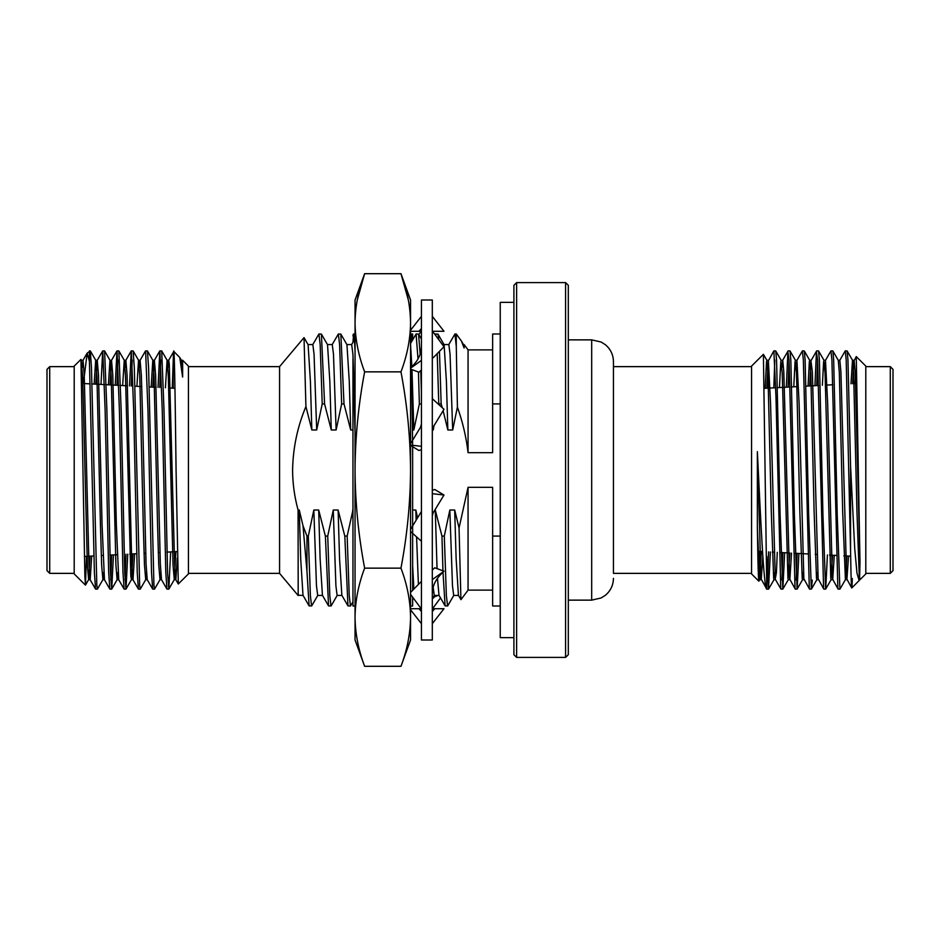 <?xml version="1.0" encoding="UTF-8"?>
<svg xmlns="http://www.w3.org/2000/svg" width="940" height="940" viewBox="0 0 940 940"><rect width="100%" height="100%" fill="white"/><g stroke="black" fill="none" stroke-linecap="round" stroke-linejoin="round"><path stroke-width="1.41" d="M513.91 302.363L500.245 302.363L500.245 637.637L513.91 637.637M516.624 657.401L513.91 654.686L513.91 285.313L516.624 282.599L516.624 657.401L565.586 657.401L565.586 282.599L568.312 285.313L568.312 654.686L565.586 657.401M352.958 510.021L347.166 536.082L344.804 536.082L338.118 510.021L333.265 510.021L327.731 536.082L325.381 536.082L318.695 510.021L313.831 510.021L308.308 536.082L306.957 536.082L306.957 571.332L303.009 525.754L299.261 510.021L298.086 510.021L298.192 595.549L279.568 573.365L279.568 366.635L188.447 366.635M181.361 360.279L182.63 360.279L188.447 366.095L188.447 573.905L178.295 583.999L176.074 470C175.099 388.009 174.147 325.557 173.207 361.125L173.207 388.208M167.896 367.54L168.636 360.349L173.806 351.454L179.775 357.482L182.63 377.046L182.63 360.279M172.279 388.161L173.207 361.125M159.788 387.515L160.752 360.008M158.026 387.421L159.812 350.914L161.704 350.914L164.018 410.428L167.59 573.177L168.836 589.086L170.645 551.921M159.871 350.867L162.256 410.428L165.781 572.19L166.944 589.086L168.777 589.133M139.332 367.54L140.084 360.349L145.524 350.914L147.427 350.914L148.59 367.81L153.937 585.221L154.559 589.086L160.012 579.651L160.752 572.46M145.594 350.867L147.968 410.428L151.505 572.19L152.668 589.086L154.501 589.133M131.271 386.011L132.199 360.008M129.508 385.917L131.248 350.914L133.139 350.914L134.314 367.81L139.661 585.221L140.283 589.086L145.724 579.651L146.476 572.46M131.318 350.867L133.692 410.428L137.228 572.19L138.392 589.086L140.225 589.133M117.007 385.271L117.923 360.008M115.244 385.177L116.971 350.914L118.863 350.914L121.178 410.428L124.75 573.177L126.007 589.086L127.746 554.165M117.042 350.867L119.415 410.428L122.952 572.19L124.115 589.086L125.937 589.133M100.991 384.425L102.695 350.914L104.587 350.914L106.902 410.428L110.474 573.177L111.731 589.086L113.446 554.917M102.754 350.867L105.139 410.428L108.664 572.19L109.839 589.086L111.66 589.133M125.055 579.992L125.984 554.259M110.779 579.992L111.684 555.011M89.429 350.867L89.429 361.418L87.173 353.123L90.311 350.914L91.474 367.81L96.82 585.221L97.443 589.086L102.895 579.651L103.635 572.46M89.429 361.418L94.388 572.19L95.551 589.086L97.384 589.133M85.423 585.127L74.201 573.905L74.201 366.095L80.946 359.409L84.87 575.997L85.458 585.115L86.492 556.327M87.173 353.123L83.378 383.508M49.714 366.635L49.714 573.365L47 570.639L47 369.361L49.714 366.635L74.201 366.635M568.312 339.869L591.683 339.869L601.106 342.019L605.289 344.651C610.577 349.081 613.303 354.744 613.444 361.63L613.444 573.365L751.553 573.365M890.286 366.635L893 369.361L893 570.639L890.286 573.365L890.286 366.635L865.799 366.635M859.583 579.698L859.994 562.461L856.269 356.565L865.799 366.095L865.799 573.905L859.994 579.71M852.31 578.5C851.746 596.759 851.158 587.841 850.571 551.745L850.571 466.134L854.73 548.725L856.998 573.259L859.125 580.591L859.994 578.276M859.125 580.591L851.734 587.97L846.693 578.77L840.912 371.747L839.831 360.279L838.21 360.279M761.377 551.498L759.755 579.651L758.827 581.178L751.553 573.905L751.553 366.095L763.398 354.31L766.793 589.133L768.509 589.133L766.793 556.292M766.793 589.11C763.868 589.944 760.648 519.327 757.37 451.623L757.37 528.01C758.063 576.138 758.745 591.225 759.403 573.283L759.943 551.428M758.874 581.155L759.403 573.283M766.793 589.133L761.024 578.77L757.37 451.623M770.389 551.98L768.509 589.133M784.653 552.72L782.856 589.074L781.023 589.133L780.741 588.099L775.982 397.385L773.879 350.867L768.168 361.23L766.793 388.208M782.785 589.133L780.13 515.496L776.558 359.891L775.723 350.926L773.879 350.867M798.906 553.472L797.144 589.074L795.299 589.133L795.017 588.099L789.071 359.891L787.885 351.901L786.345 387.186M797.073 589.133L794.406 515.496L790.834 359.891L790 350.926L788.167 350.867M812.254 580.109L811.42 589.074L809.575 589.133L809.305 588.099L803.348 359.891L802.372 350.926L796.932 360.349L796.215 367.493M811.349 589.133L808.682 515.496L805.122 359.891L804.276 350.926L802.443 350.867M827.423 554.964L825.696 589.074L823.863 589.133L823.581 588.099L817.624 359.891L816.437 351.901L814.945 385.694M825.625 589.133L822.958 515.496L819.398 359.891L818.552 350.926L816.719 350.867M846.905 555.986L845.424 579.651L839.972 589.074L838.139 589.133L837.857 588.099L831.912 359.891L830.925 350.926L825.485 360.349L824.768 367.493M839.902 589.133L837.246 515.496L833.674 359.891L832.84 350.926L830.995 350.867M768.626 551.886L767.651 580.051M774.795 359.95L773.808 387.844M782.891 552.626L781.939 580.051M789.071 359.95L788.108 387.092M797.144 553.378L796.215 580.051M817.636 359.95L816.707 385.6M850.571 551.745L846.188 359.891L845.272 350.867L839.761 360.349M850.571 466.134L847.951 359.891L847.116 350.926L845.272 350.867M298.086 510.021C294.49 496.861 292.657 483.524 292.587 470C292.998 448.004 297.44 426.831 305.923 406.515L311.833 429.98L316.698 429.98L322.22 403.918L324.582 403.918L331.268 429.98L336.12 429.98L341.655 403.918L344.005 403.918L350.69 429.98L352.958 429.98M500.245 333.994L492.642 333.994L492.642 403.918L500.245 403.918M500.245 536.082L492.642 536.082L492.642 487.32L468.061 487.32L468.061 590.12L492.642 590.12M306.957 571.332L309.119 605.9L311.692 605.9L317.814 595.314M308.308 536.082L310.376 595.654L311.587 606.006M325.381 536.082L328.542 605.9L331.127 605.9L337.237 595.314M327.731 536.082L329.799 595.654L331.009 606.006M344.804 536.082L347.976 605.9L350.444 606.006L352.958 601.741M347.166 536.082L349.234 595.654L350.444 606.006M468.061 487.32L459.049 527.998L454.69 510.021L449.837 510.021L444.303 536.082L441.953 536.082L442.952 570.815M442.998 572.202L445.113 605.9L447.698 605.9L453.82 595.314M444.303 536.082L446.371 595.654L447.593 606.006M448.721 344.686L454.948 333.994L456.276 346.378L457.404 407.114C462.715 422.013 466.264 437.206 468.061 452.68L492.642 452.68L492.642 403.918M454.948 333.994L456.276 333.994L456.276 346.378M435.067 334.687L435.514 333.994L436.031 335.991M437.206 353.628L438.792 403.918L441.154 403.918L442.282 407.737M435.514 333.994L437.981 334.099L438.757 339.681M439.462 351.337L441.154 403.918M410.545 343.488L416.091 333.994L418.006 358.963M418.453 372.029L419.369 403.918L421.426 403.918M416.091 333.994L418.559 334.099L420.168 354.251M420.768 370.607L421.426 392.873M332.137 344.686L338.365 333.994L339.587 344.346L341.655 403.918M338.365 333.994L340.844 334.099L344.005 403.918M312.714 344.686L318.942 333.994L320.152 344.346L322.22 403.918M318.942 333.994L321.41 334.099L324.582 403.918M279.568 366.635L304.02 337.613L305.923 406.515M298.086 595.208L303.115 595.431M304.02 337.613L308.097 344.686L310.412 381.311L311.833 429.98M313.831 510.021L316.474 585.879L317.697 595.431L322.549 595.431M321.41 334.099L327.531 344.686L329.834 381.311L331.268 429.98M333.265 510.021L335.909 585.879L337.119 595.431L341.972 595.431M340.844 334.099L346.954 344.686L349.269 381.311L350.69 429.98M352.688 510.021L352.958 519.89M412.637 565.375L413.859 589.086M443.116 410.698L447.839 429.98L452.692 429.98L457.404 407.114M433.14 587.136L434.268 595.431L439.121 595.431M437.981 334.099L444.103 344.686L446.406 381.311L447.839 429.98M449.837 510.021L452.481 585.879L453.691 595.431L458.555 595.431M461.434 341.055L463.526 344.686L464.125 348.012L461.434 341.055L456.276 333.994M299.261 510.021L300.694 558.689L302.997 595.314L309.119 605.9M307.979 344.569L312.832 344.569L314.054 354.122L316.698 429.98M318.695 510.021L320.117 558.689L322.432 595.314L328.542 605.9M327.402 344.569L332.267 344.569L333.477 354.122L336.12 429.98M338.118 510.021L339.552 558.689L341.855 595.314L347.976 605.9M346.837 344.569L351.689 344.569L352.911 354.122L355.05 411.967M412.637 429.98L413.835 429.98L419.369 403.918M410.862 349.715L411.849 366.659M411.978 369.632L413.835 429.98M432.306 429.98L433.27 429.98L433.986 425.75M417.583 517.822L415.832 510.021L416.115 520.243M416.585 536.916L418.394 584.469M432.306 396.104L432.388 398.783M433.187 427.054L433.27 429.98M415.832 510.021L412.637 510.021M441.953 536.082L435.267 510.021L437.053 568.63M437.476 578.359L439.004 595.314L445.113 605.9M443.986 344.569L448.838 344.569L450.048 354.122L452.692 429.98M454.69 510.021L456.123 558.689L458.426 595.314L460.988 599.649L468.061 590.12M463.408 344.569L464.125 344.569L464.125 348.012M459.049 527.998L460.929 599.638M464.125 344.569L468.061 349.88L468.061 452.68M492.642 536.082L492.642 606.006L500.245 606.006M306.957 536.082L303.009 525.754M751.553 366.635L613.444 366.635L613.444 374.473M856.269 356.565L853.837 361.23L852.615 383.72M855.4 376.447L855.247 383.579M859.994 579.721L859.336 578.77L856.963 511.901L853.602 372.651L852.557 360.349L847.116 350.926M859.994 562.461L855.189 371.747L854.119 360.279L852.486 360.279L850.982 383.802M845.424 579.651L842.687 511.901L839.326 372.651L838.28 360.349L832.84 350.926M832.652 555.235L830.784 578.77L825.038 372.651L823.64 361.23L822.371 385.294M817.636 572.507L816.508 578.77L814.122 511.901L810.762 372.651L809.364 361.23L808.071 386.046M803.348 572.507L802.231 578.77L799.846 511.901L796.486 372.651L795.087 361.23L793.771 386.798M789.894 553.002L787.943 578.77L782.209 372.651L780.811 361.23L779.46 387.55M774.795 572.507L773.667 578.77L771.293 511.901L767.933 372.651L766.535 361.23L765.16 388.302M759.755 579.651L757.37 528.01M848.538 556.069L846.905 579.651M834.285 555.329L832.699 579.721L831.066 579.721M838.069 589.074L832.417 578.77L827.658 403.131L825.485 360.349M823.793 589.074L818.141 578.77L812.348 371.747L810.997 361.23L809.704 385.964M809.516 589.074L803.865 578.77L799.094 403.131L796.932 360.349M791.515 553.084L789.859 579.721L788.225 579.721M795.228 589.074L789.577 578.77L783.795 371.747L782.726 360.279L781.939 367.493M777.263 552.332L776.417 572.683L775.3 578.77L770.542 403.131L768.368 360.349M762.845 556.668L761.236 579.651M613.444 470L613.444 573.365M81.157 361.078L82.638 375.965L87.361 565.022L88.619 579.651L90.076 556.139M94.141 384.072L95.68 360.279L96.914 375.965L100.439 524.861L101.638 565.022L102.895 579.651M108.394 384.812L109.968 360.279L111.19 375.965L115.914 565.022L117.1 579.721L117.923 572.46M122.647 385.565L124.245 360.279L125.478 375.965L130.813 576.103L131.447 579.651L132.987 553.895M136.911 386.305L138.521 360.279L139.755 375.965L143.28 524.861L144.466 565.022L145.724 579.651M151.164 387.057L152.797 360.279L154.031 375.965L157.556 524.861L158.754 565.022L160.012 579.651M165.417 387.809L167.073 360.279L168.707 360.279L169.27 363.897L174.617 564.035L175.851 579.721L177.319 558.031M161.704 350.914L167.144 360.349L168.307 375.965L173.03 565.022L174.288 579.651L175.897 551.651M179.775 357.482L181.42 360.349L182.63 377.046M82.227 367.54L83.037 360.279L84.224 374.978L88.948 564.035L90.181 579.721L91.709 556.057M95.774 384.154L97.243 360.349L98.512 374.978L102.072 524.861L104.458 579.721L102.824 579.721M110.027 384.906L111.531 360.349L112.788 374.978L116.36 524.861L118.734 579.721L117.1 579.721M125.055 367.54L125.878 360.279L127.065 374.978L131.776 564.035L133.01 579.721L134.62 553.813M140.084 360.349L141.341 374.978L142.528 415.139L146.064 564.035L147.227 579.651L152.668 589.086M152.785 387.139L154.36 360.349L155.617 374.978L160.341 564.035L161.504 579.651L166.944 589.086M432.306 300.001L432.306 639.999L421.426 639.999L421.426 300.001L432.306 300.001M410.545 331.279L421.426 331.279M432.541 331.279L443.986 331.279L432.306 316.322M421.426 316.322L410.545 330.257M418.958 331.279L421.426 328.518M421.426 360.373L410.545 368.233M410.545 369.103L418.958 372.216L421.426 370.019M421.426 346.649L421.061 350.796C419.957 356.354 417.172 361.36 412.684 365.813L410.545 367.998M432.306 358.622L443.986 346.731L432.306 330.962M421.426 446.312L410.545 445.078M410.545 445.466L418.958 450.495L421.426 449.72M421.426 424.093L420.556 427.183L410.545 443.68M432.306 428.511L443.986 409.276L432.306 398.713M432.306 515.907L433.176 512.817L443.986 495.016L434.774 489.505L432.306 490.281M443.986 495.016L432.306 493.688M421.426 511.489L410.545 529.408M421.426 541.287L410.545 531.452M432.306 593.351L432.67 589.204C433.775 583.646 436.56 578.64 441.036 574.187L443.986 571.191L434.774 567.784L432.306 569.981M443.986 571.191L432.306 579.628M421.426 581.378L410.545 592.459M421.426 609.038L410.545 594.339M432.306 623.678L443.986 608.721L434.774 608.721L432.306 611.482M434.774 608.721L432.306 608.721L434.774 608.721M421.426 611.482L418.958 608.721L421.19 608.721L410.545 608.721M421.426 623.678L410.545 609.743M438.134 595.431L434.774 596.665L432.306 598.956M440.519 597.946L432.541 608.721M434.774 596.665L434.033 595.925M421.19 331.279L418.794 334.511M355.05 432.2L352.958 358.939L352.958 606.006L355.062 606.006M410.639 343.323L411.767 333.994L412.637 339.105L412.637 333.994L412.637 339.857M411.473 341.878L412.061 334.581M412.637 605.102L412.637 597.17M412.637 590.32L412.637 533.344M364.626 666.307L355.05 639.999L355.05 300.001L364.626 273.693C358.434 290.025 355.25 306.381 355.05 322.772C355.25 339.14 358.434 355.508 364.626 371.852C358.434 404.564 355.238 437.288 355.05 470C355.238 502.712 358.434 535.436 364.626 568.148C358.434 584.515 355.238 600.871 355.05 617.227C355.238 633.584 358.434 649.939 364.626 666.307L400.969 666.307C407.173 649.939 410.357 633.584 410.545 617.227L410.545 639.999L400.969 666.307M357.165 300.401L364.626 273.693L400.969 273.693C407.161 290.025 410.357 306.381 410.545 322.772C410.357 339.14 407.161 355.508 400.969 371.852L364.626 371.852M408.442 300.401L400.969 273.693L410.545 300.001L410.545 470C410.357 502.712 407.173 535.436 400.969 568.148L364.626 568.148M400.969 371.852C407.173 404.564 410.357 437.288 410.545 470L410.545 617.227C410.357 600.871 407.173 584.515 400.969 568.148M352.958 342.278L353.616 334.111M353.875 335.051L352.958 335.968C353.675 330.951 354.368 335.933 355.05 350.89M410.545 343.77L411.544 366.976M411.626 369.502L412.637 445.313M412.637 532.451L412.637 446.723M591.683 339.869L591.683 600.131L601.106 597.981L605.289 595.349C610.577 590.919 613.303 585.256 613.444 578.37M177.19 551.58L166.909 552.121M159.917 552.485L158.284 552.567M145.665 553.225L144.031 553.319M136.629 553.707L129.779 554.06M117.159 554.729L109.886 555.105M102.907 555.47L101.273 555.552M93.859 555.951L84.388 556.445M516.624 282.599L565.586 282.599M764.525 388.326L775.759 387.738M777.521 387.656L790.011 386.998M791.786 386.904L797.014 386.634M806.038 386.152L818.529 385.506M825.52 385.13L832.793 384.754M854.037 383.637L855.659 383.555M865.799 573.365L890.286 573.365M412.637 599.332L413.341 598.122M418.559 334.099L421.426 339.058M432.306 598.921L434.327 595.431M351.63 344.569L354.415 339.763M468.061 349.88L492.642 349.88M831.148 579.651L825.696 589.074M824.004 360.349L818.552 350.926M816.86 579.651L811.42 589.074M809.728 360.349L804.276 350.926M802.584 579.651L797.144 589.074M795.452 360.349L790 350.926M788.308 579.651L782.856 589.074M781.164 360.349L775.723 350.926M774.031 579.651L768.579 589.074M766.887 360.349L763.398 354.31M846.975 579.721L845.342 579.721M825.555 360.279L823.922 360.279M818.423 579.721L816.789 579.721M811.279 360.279L809.645 360.279M804.135 579.721L802.513 579.721M797.002 360.279L795.369 360.279M782.726 360.279L781.093 360.279M775.582 579.721L773.949 579.721M768.438 360.279L766.817 360.279M761.306 579.721L759.673 579.721M780.952 589.074L775.512 579.651M788.096 350.926L782.644 360.349M816.649 350.926L811.208 360.349M758.016 551.322L762.493 551.557M772.316 552.074L773.949 552.168M780.964 552.532L788.249 552.908M795.264 553.284L807.789 553.93M815.227 554.33L816.86 554.412M829.527 555.07L836.389 555.434M843.826 555.822L850.641 556.186M568.312 600.131L591.683 600.131M174.969 388.302L170.387 388.067M156.075 387.315L149.202 386.951M141.775 386.563L134.902 386.211M127.476 385.811L120.602 385.459M118.828 385.365L106.302 384.707M104.528 384.613L92.002 383.955M90.228 383.861L82.931 383.485M74.201 573.365L49.714 573.365M168.836 589.086L174.288 579.651M147.427 350.914L152.868 360.349M133.139 350.914L138.591 360.349M126.007 589.086L131.447 579.651M118.863 350.914L124.315 360.349M111.731 589.086L117.171 579.651M104.587 350.914L110.027 360.349M90.311 350.914L95.751 360.349M85.458 585.115L88.619 579.651M80.934 359.409L81.475 360.349M81.404 360.279L83.037 360.279M88.548 579.721L90.181 579.721M95.68 360.279L97.313 360.279M109.968 360.279L111.602 360.279M124.245 360.279L125.878 360.279M131.377 579.721L133.01 579.721M138.521 360.279L140.154 360.279M145.665 579.721L147.286 579.721M152.797 360.279L154.43 360.279M159.941 579.721L161.574 579.721M174.217 579.721L175.851 579.721M82.967 360.349L87.021 353.334M90.111 579.651L95.551 589.086M97.243 360.349L102.695 350.914M104.387 579.651L109.839 589.086M111.531 360.349L116.971 350.914M118.663 579.651L124.115 589.086M125.807 360.349L131.248 350.914M132.94 579.651L138.392 589.086M154.36 360.349L159.812 350.914M175.78 579.651L178.295 583.999M279.568 573.365L188.447 573.365M355.05 333.994L353.487 333.994M410.545 606.006L412.637 606.006M412.637 333.994L411.767 333.994"/></g></svg>
